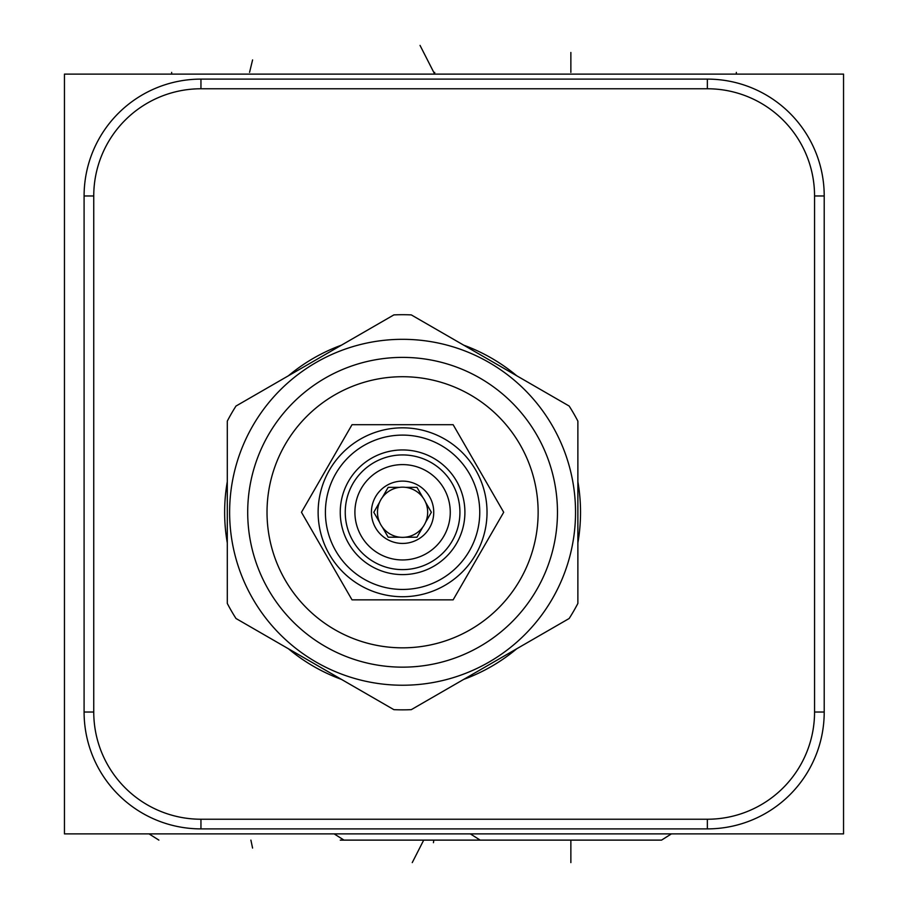 <?xml version="1.0" encoding="UTF-8"?>
<svg xmlns="http://www.w3.org/2000/svg" width="908" height="908" viewBox="0 0 908 908"><rect width="100%" height="100%" fill="white"/><g stroke="black" fill="none" stroke-linecap="round" stroke-linejoin="round"><path stroke-width="1.36" d="M64.457 74.115L64.457 833.885L843.543 833.885L843.543 74.115L64.457 74.115M200.952 828.89A116.86 116.86 0 0 1 84.092 712.031L84.092 195.969A116.86 116.86 0 0 1 200.952 79.109L707.355 79.109A116.86 116.86 0 0 1 824.214 195.969L824.214 712.031A116.86 116.86 0 0 1 707.355 828.89L200.952 828.89L200.952 819.232A107.201 107.201 0 0 1 93.751 712.031L93.751 195.969A107.201 107.201 0 0 1 200.952 88.768L707.355 88.768A107.201 107.201 0 0 1 814.555 195.969L814.555 712.031A107.201 107.201 0 0 1 707.355 819.232L200.952 819.232M227.295 542.893A177.945 177.945 0 0 1 227.295 481.66M288.415 375.776A177.945 177.945 0 0 1 341.453 345.165M463.704 345.165A177.945 177.945 0 0 1 516.743 375.776M577.874 481.66A177.945 177.945 0 0 1 577.874 542.893M516.743 648.766A177.945 177.945 0 0 1 463.704 679.388M341.453 679.388A177.945 177.945 0 0 1 288.415 648.766M505.677 74.115L363.677 74.115M503.702 512.271L453.137 424.706L352.02 424.706L301.467 512.271L352.02 599.847L453.137 599.847L503.702 512.271M402.584 647.835A135.564 135.564 0 0 0 538.138 512.271A135.564 135.564 0 0 0 402.584 376.718A135.564 135.564 0 0 0 267.02 512.271A135.564 135.564 0 0 0 402.584 647.835M402.584 667.153A154.882 154.882 0 0 0 557.467 512.271A154.882 154.882 0 0 0 402.584 357.389A154.882 154.882 0 0 0 247.702 512.271A154.882 154.882 0 0 0 402.584 667.153M402.584 685.234A172.951 172.951 0 0 1 229.622 512.271A172.951 172.951 0 0 1 402.584 339.32A172.951 172.951 0 0 1 575.536 512.271A172.951 172.951 0 0 1 402.584 685.234M235.989 618.496A197.569 197.569 0 0 1 227.295 603.434L227.295 421.119A197.569 197.569 0 0 1 235.989 406.046L393.879 314.894A197.569 197.569 0 0 1 411.279 314.894L569.168 406.046A197.569 197.569 0 0 1 577.874 421.119L577.874 603.434A197.569 197.569 0 0 1 569.168 618.496L411.279 709.659A197.569 197.569 0 0 1 393.879 709.659L235.989 618.496M318.129 512.271A84.455 84.455 0 0 0 402.584 596.726A84.455 84.455 0 0 0 487.029 512.271A84.455 84.455 0 0 0 402.584 427.827A84.455 84.455 0 0 0 318.129 512.271A84.455 84.455 0 0 0 402.584 596.726A84.455 84.455 0 0 0 487.029 512.271A84.455 84.455 0 0 0 402.584 427.827A84.455 84.455 0 0 0 318.129 512.271M325.404 512.271A77.18 77.18 0 0 0 402.584 589.451A77.18 77.18 0 0 0 479.753 512.271A77.18 77.18 0 0 0 402.584 435.102A77.18 77.18 0 0 0 325.404 512.271M340.25 512.271A62.323 62.323 0 0 0 402.584 574.605A62.323 62.323 0 0 0 464.907 512.271A62.323 62.323 0 0 0 402.584 449.948A62.323 62.323 0 0 0 340.25 512.271M459.925 512.271A57.34 57.34 0 0 1 402.584 569.611A57.34 57.34 0 0 1 345.244 512.271A57.34 57.34 0 0 1 402.584 454.931A57.34 57.34 0 0 1 459.925 512.271M354.903 512.271A47.681 47.681 0 0 1 402.584 464.601A47.681 47.681 0 0 1 450.266 512.271A47.681 47.681 0 0 1 402.584 559.952A47.681 47.681 0 0 1 354.903 512.271M371.417 512.271A31.167 31.167 0 0 0 402.584 543.438A31.167 31.167 0 0 0 433.74 512.271A31.167 31.167 0 0 0 402.584 481.115A31.167 31.167 0 0 0 371.417 512.271M373.79 512.271L379.589 522.327A25.084 25.084 0 0 0 382.381 527.162L388.181 537.207L399.792 537.207A25.084 25.084 0 0 0 405.377 537.207L416.976 537.207L422.776 527.162A25.084 25.084 0 0 0 425.568 522.327L431.368 512.271L425.568 502.226A25.084 25.084 0 0 1 425.568 522.327L431.368 512.271L425.568 502.226A25.084 25.084 0 0 0 379.589 502.226L373.79 512.271L379.589 522.327A25.084 25.084 0 0 1 379.589 502.226L373.79 512.271M405.377 537.207A25.084 25.084 0 0 0 422.776 527.162L416.976 537.207L405.377 537.207M382.381 527.162A25.084 25.084 0 0 0 399.792 537.207L388.181 537.207L382.381 527.162M388.181 487.346L382.381 497.391L388.181 487.346L399.792 487.346L388.181 487.346M422.776 497.391L416.976 487.346L405.377 487.346L416.976 487.346L422.776 497.391M661.546 840.116L480.173 840.116L661.546 840.116L480.173 840.116L661.546 840.116L671.398 833.885M480.173 840.116L470.321 833.885M340.25 840.116L525.369 840.116L343.996 840.116L525.369 840.116L343.996 840.116L334.144 833.885M158.889 840.116L149.026 833.885M736.343 74.115L736.343 72.379L736.343 74.115M171.657 74.115L171.657 72.379L171.657 74.115M570.86 52.482L570.86 72.379M434.682 74.115L434.682 72.368L434.682 74.115L420.041 45.4L434.682 74.115M252.583 59.928L249.564 72.356M570.86 862.6L570.86 840.116M412.255 862.6L423.707 840.116M252.583 848.072L250.892 840.116M433.445 842.681L433.808 840.116M93.751 712.031L84.092 712.031M93.751 195.969L84.092 195.969M200.952 88.768L200.952 79.109M707.355 88.768L707.355 79.109M814.555 195.969L824.214 195.969M814.555 712.031L824.214 712.031M707.355 819.232L707.355 828.89"/></g></svg>
